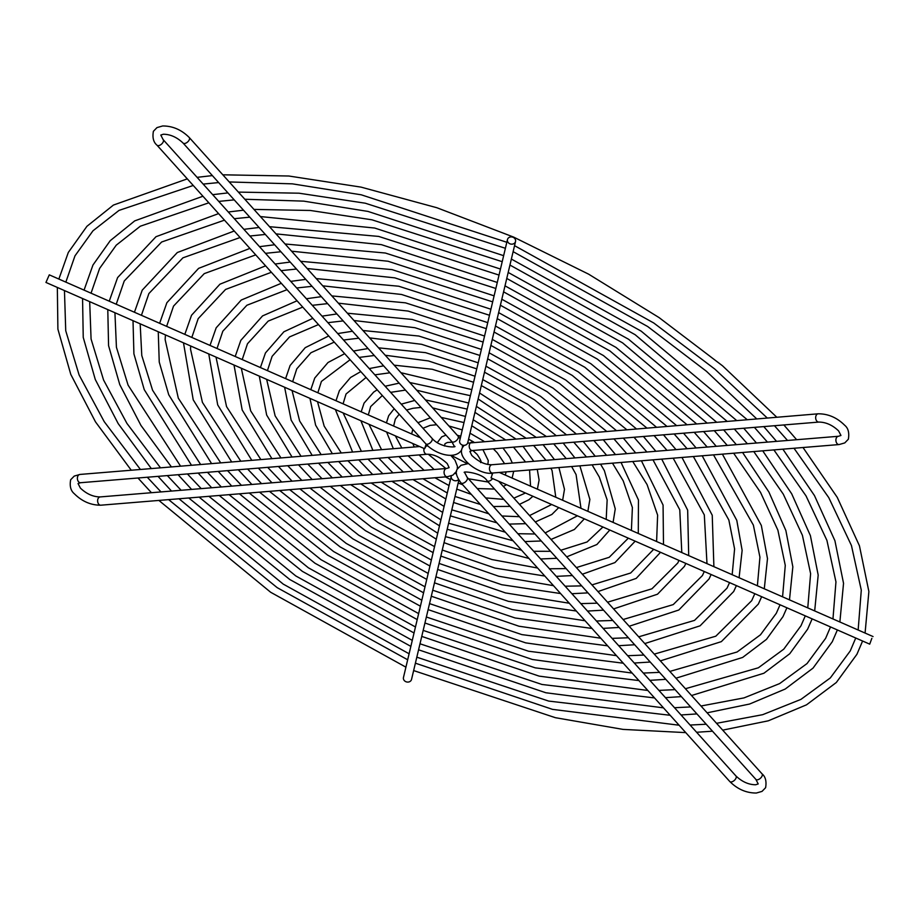 <?xml version="1.0" encoding="UTF-8"?>
<svg xmlns="http://www.w3.org/2000/svg" width="919" height="919" viewBox="0 0 919 919"><rect width="100%" height="100%" fill="white"/><g stroke="black" fill="none" stroke-linecap="round" stroke-linejoin="round"><path stroke-width="1.38" d="M507.713 238.883A4.147 3.596 -166.6 0 1 515.272 242.202A4.147 3.596 -166.6 0 1 507.713 238.883M515.536 241.502L467.725 442.797A4.147 3.596 -166.6 0 1 459.661 440.879L507.46 239.583M871.855 638.349L869.719 644.15L871.855 638.349M451.378 475.847A4.147 3.596 13.4 0 0 451.275 476.203L403.464 677.498A4.147 3.596 13.4 0 0 411.54 679.417L458.857 480.166M456.479 473.756A4.147 3.596 13.4 0 0 454.997 473.526L455.112 473.526M420.374 437.789L49.281 274.85L45.95 282.443L424.612 448.713L426.772 444.842M426.14 444.187L424.612 448.713M451.275 476.203A4.147 3.596 13.4 0 0 458.512 479.615M869.719 644.15L491.056 477.891L492.745 472.998M498.626 481.211L762.012 773.809C765.493 776.67 766.687 781.299 765.607 787.698L762.023 791.397L756.348 793.028C746.377 793.074 737.509 789.226 729.766 781.506L460.982 482.9A4.147 2.24 -42 0 0 463.98 482.889A4.147 2.24 -42 0 0 467.07 479.879A4.147 2.24 -42 0 0 467.151 477.352L464.784 472.78C460.258 470.781 482.372 472.4 487.059 480.763L755.843 779.358L758.209 783.941L755.659 784.757C748.652 784.711 742.07 781.77 735.935 775.958L467.151 477.352M729.766 781.506A4.147 2.24 -42 0 0 732.765 781.483A4.147 2.24 -42 0 0 735.855 778.485A4.147 2.24 -42 0 0 735.935 775.958M467.622 443.153L818.174 413.803C828.145 413.757 837.014 417.605 844.756 425.336C848.237 428.185 849.443 432.815 848.352 439.225L844.768 442.912L839.093 444.555L492.641 473.009A4.147 2.849 -94.7 0 1 489.85 470.769A4.147 2.849 -94.7 0 1 489.976 466.278A4.147 2.849 -94.7 0 1 491.964 464.738C485.186 464.865 478.443 461.74 471.734 455.353L469.873 451.355L472.412 450.528L818.863 422.074C825.882 422.131 832.453 425.06 838.587 430.885L840.954 435.457L838.415 436.284L491.964 464.738M471.734 442.257A4.147 2.849 85.3 0 0 469.735 443.808A4.147 2.849 85.3 0 0 469.62 448.288A4.147 2.849 85.3 0 0 472.412 450.528M839.093 444.555A4.147 2.849 -94.7 0 1 836.301 442.315A4.147 2.849 -94.7 0 1 836.416 437.823A4.147 2.849 -94.7 0 1 838.415 436.284M426.359 445.991A4.147 2.849 85.3 0 0 426.255 446.002L427.909 445.922M446.588 468.472L100.137 496.926A4.147 2.849 -94.7 0 0 98.149 498.466A4.147 2.849 -94.7 0 0 98.023 502.957A4.147 2.849 -94.7 0 0 100.826 505.197L447.266 476.743A4.147 2.849 -94.7 0 1 444.474 474.503A4.147 2.849 -94.7 0 1 444.589 470.011A4.147 2.849 -94.7 0 1 446.588 468.472L449.127 467.645L447.266 463.647C440.557 457.26 433.814 454.135 427.036 454.262A4.147 2.849 85.3 0 1 424.015 448.449M100.826 505.197C90.855 505.243 81.986 501.395 74.244 493.664C70.729 490.746 69.534 486.117 70.648 479.775L74.232 476.088L79.907 474.445A4.147 2.849 85.3 0 0 77.908 475.985A4.147 2.849 85.3 0 0 77.793 480.476A4.147 2.849 85.3 0 0 80.585 482.716L427.036 454.262M431.941 438.237A4.147 2.24 -42 0 1 431.861 440.764A4.147 2.24 -42 0 1 428.771 443.774A4.147 2.24 -42 0 1 425.773 443.785L156.988 145.191C153.473 142.273 152.278 137.643 153.393 131.302L156.977 127.603L162.652 125.972C172.623 125.926 181.491 129.774 189.234 137.494L458.018 436.1A4.147 2.24 138 0 1 457.949 438.627A4.147 2.24 138 0 1 454.859 441.625A4.147 2.24 138 0 1 451.849 441.648L454.216 446.22C459.006 447.139 440.925 448.863 431.941 438.237L163.157 139.642L160.791 135.059L163.341 134.243C170.348 134.289 176.93 137.23 183.065 143.042L451.849 441.648M189.234 137.494A4.147 2.24 138 0 1 189.165 140.021A4.147 2.24 138 0 1 186.075 143.031A4.147 2.24 138 0 1 183.065 143.042M156.988 145.191A4.147 2.24 -42 0 0 159.998 145.168A4.147 2.24 -42 0 0 163.088 142.169A4.147 2.24 -42 0 0 163.157 139.642M818.174 413.803A4.147 2.849 85.3 0 0 816.187 415.342A4.147 2.849 85.3 0 0 816.072 419.834A4.147 2.849 85.3 0 0 818.863 422.074M762.012 773.809A4.147 2.24 138 0 1 761.931 776.337A4.147 2.24 138 0 1 758.841 779.346A4.147 2.24 138 0 1 755.843 779.358M492.63 478.581A4.147 2.24 138 0 1 487.059 480.763M472.848 450.494L477.191 454.457C480.832 460.04 481.97 462.739 480.603 462.556M378.812 458.225L392.907 472.883M401.856 480.465L444.095 506.426M451.803 509.85L496.938 522.854M509.218 524.094L525.691 523.681M535.306 521.958L551.859 514.468L558.741 507.61M533.617 445.508L545.978 460.304M550.86 468.231L552.066 470.562L555.788 497.248M358.732 459.868L372.654 474.537M381.178 482.165L440.913 519.832M448.621 523.244L513.066 540.774M524.956 541.567L541.268 540.981M551.032 539.43L574.375 529.493L584.323 518.844M553.709 443.854L566.265 458.638M571.607 466.519L576.075 474.583L580.992 508.322M338.651 461.522L352.459 476.203M360.719 483.842L437.731 533.227M445.451 536.639L528.999 558.465M540.625 558.982L556.834 558.281M566.713 556.845L596.89 544.519L609.791 530.022M573.789 442.2L586.46 456.973M592.112 464.842L599.337 477.099L607.149 499.913L606.195 519.384M318.571 463.165L332.299 477.857M340.375 485.519L383.981 518.948L434.549 546.621M442.269 550.033L494.985 568.068L544.818 576.041M556.271 576.362L572.399 575.57M582.347 574.226L614.937 562.577L635.178 541.176M593.858 440.557L606.632 455.319M612.468 463.165L623.22 480.855L632.387 507.529L631.399 530.447M298.503 464.819L312.173 479.511M320.111 487.185L371.368 527.092L431.367 560.027M439.087 563.427L501.705 584.714L560.579 593.548M571.894 593.72L587.976 592.87M597.97 591.572L636.224 578.396L660.52 552.296M613.938 438.903L626.758 453.664M632.754 461.499L647.091 484.612L657.625 515.145L656.603 541.509M653.685 549.298L630.652 573.008L591.962 584.898M278.434 466.461L292.058 481.165M299.881 488.839L358.778 535.249L428.185 573.422M435.905 576.822L508.425 601.348L576.293 611.009M587.505 611.066L603.542 610.159M613.582 608.918L657.51 594.202L684.414 566.403L685.838 563.416M634.007 437.26L646.884 452.01M652.984 459.845L679.773 509.792L681.795 552.572M678.992 560.406L677.762 563.014L651.939 588.803L607.551 602.209M258.365 468.116L271.955 482.808M279.698 490.505L346.176 543.393L425.003 586.816M432.723 590.216L515.134 617.982L591.974 628.435M603.105 628.389L619.107 627.447M629.182 626.253L678.796 610.021L709.054 578.959L711.122 574.513M654.075 435.606L666.987 450.367M673.19 458.179L704.31 514.904L706.987 563.634M704.287 571.515L702.403 575.57L673.225 604.599L623.128 619.521M218.228 471.413L231.76 486.117M239.377 493.813L320.995 559.682L418.639 613.605M426.359 617.005L528.551 651.226L623.277 663.208M634.282 663.036L650.238 662.036M660.37 660.887L721.358 641.634L758.347 604.07L761.656 596.707M694.201 432.309L707.182 447.059M713.512 454.871L753.373 525.117L759.933 557.178L757.382 585.771M754.809 593.697L751.696 600.681L715.798 636.201L654.271 654.121M198.171 473.055L211.68 487.759M219.239 495.467L308.416 567.827L415.468 626.988M423.188 630.4L535.26 667.849L638.912 680.577M649.871 680.347L665.804 679.325M675.947 678.211L742.644 657.441L766.469 639.36L782.988 616.626L786.894 607.792M714.27 430.666L727.262 445.416M733.649 453.216L760.53 492.377L777.899 530.217L785.274 565.415L782.574 596.833M780.047 604.782L776.337 613.237L760.472 634.799L737.084 651.996L669.848 671.421M238.297 469.758L251.852 484.462M259.526 492.159L333.586 551.538L421.821 600.21M429.541 603.611L521.843 634.604L607.631 645.827M618.694 645.712L634.673 644.747M644.782 643.576L700.071 625.828L733.695 591.514L736.395 585.61M674.144 433.963L687.09 448.713M693.363 456.525L728.847 520.005L734.591 548.93L732.179 574.708M729.548 582.612L727.044 588.126L694.511 620.394L638.694 636.821M178.102 474.709L191.589 489.413M199.113 497.122L295.826 575.972L412.286 640.382M420.006 643.782L541.969 684.471L654.535 697.935M665.459 697.659L681.37 696.625M691.536 695.522L763.919 673.236L789.743 653.742L807.629 629.182L812.143 618.878M734.338 429.012L747.354 443.762M753.775 451.562L783.287 494.146L802.413 535.317L810.615 573.663L807.767 607.884M805.285 615.868L800.977 625.793L783.758 649.17L758.359 667.791L685.413 688.722M158.034 476.352L171.508 491.068M178.998 498.776L283.247 584.116L409.104 653.777M416.824 657.177L548.677 701.082L670.146 715.281M681.036 714.971L696.935 713.914M707.113 712.822L749.594 704.034L785.205 689.043L813.028 668.124L832.281 641.738L837.37 629.952M754.396 427.369L767.434 442.108M773.89 449.908L806.032 495.904L826.928 540.418L835.957 581.899L832.959 618.946M830.512 626.942L825.618 638.349L807.043 663.552L779.645 683.587L743.999 697.9L700.979 706.01M137.976 478.006L151.44 492.71M158.884 500.43L270.657 592.261L405.922 667.171M413.642 670.571L555.386 717.693L623.036 729.399L685.758 732.615M696.613 732.271L712.501 731.202M722.69 730.134L768.284 720.818L806.48 704.85L836.313 682.507L856.922 654.294L862.596 641.025M774.464 425.715L787.514 440.465M794.005 448.254L828.789 497.661L851.442 545.518L861.287 590.147L858.151 630.009M855.738 638.016L850.27 650.905L830.328 677.923L800.931 699.382L762.678 714.683L716.556 723.31M398.926 456.571L413.309 471.206M422.97 478.73L447.277 493.009M454.985 496.455L480.407 504.485M493.377 506.495L510.125 506.38M519.476 504.37L528.93 499.741L532.905 496.26M513.503 447.162L525.53 461.981M529.551 469.977L530.562 486.174M419.075 454.916L434.067 469.494M445.405 476.892L450.471 479.58M458.179 483.038L462.613 484.715M477.237 488.552L494.537 489.069M503.371 486.484L506.484 484.658M493.319 448.817L497.259 452.814L504.588 463.704M506.174 471.895L505.266 475.066M460.982 482.9C456.318 476.444 455.123 471.815 457.386 469.012L461.016 465.29L468.208 463.613M491.091 473.078L492.228 474.158M492.641 473.009C480.901 475.801 456.042 458.501 462.475 447.587L464.003 445.474M450.792 455.387L454.974 460.12L457.398 466.266L457.283 469.218M456.628 471.194L452.872 475.146L447.266 476.743M100.137 496.926C93.118 496.869 86.547 493.94 80.412 488.115L78.046 483.543L80.585 482.716M458.018 436.1L460.143 438.834M462.521 445.244L462.372 447.806M461.717 449.782L461.614 449.988C454.79 460.764 434.101 453.446 425.773 443.785M483.922 441.258L470.011 433.194M462.268 429.885L448.92 425.979M436.628 424.727L430.092 425.394L422.97 428.277M412.815 429.391L411.643 433.952M412.838 443.544L414.216 446.99M505.013 439.523L473.193 419.776M465.462 416.445L432.608 407.864M421.028 407.404L412.999 408.277L406.554 410.035M399.191 414.251L395.331 419.11L393.619 426.037M394.194 408.702L388.68 415.721L386.417 422.878M386.6 432.022L393.343 448.702M767.227 417.984L714.775 369.047L653.765 322.994L514.548 245.66M506.817 242.271L361.282 194.817L292.391 183.846L229.245 181.951M218.653 182.571L203.168 184.087M193.243 185.466L119.022 210.405L92.968 230.807L74.967 255.873L65.846 282.122M187.304 178.872L113.428 205.063L86.926 226.304L68.305 252.472L58.862 279.054M57.334 287.44L57.897 329.163L70.786 374.412L95.496 421.878L131.256 470.229M747.147 419.638L641.175 331.139L511.366 259.055M503.635 255.666L367.991 211.427L303.752 201.135L244.822 199.251M234.219 199.871L218.745 201.399M208.854 202.8L140.32 226.212L116.254 245.178L99.608 268.428L91.038 293.184M202.938 196.229L134.714 220.882L110.211 240.698L92.957 265.04L84.054 290.117M82.561 298.514L83.238 337.388L95.277 379.49L118.206 423.636L151.336 468.575M727.055 421.293L628.596 339.272L508.184 272.438M500.453 269.06L374.688 228.038L260.41 216.562M249.784 217.16L234.322 218.699M224.466 220.158L161.618 242.019L124.249 280.984L116.231 304.246M218.584 213.61L156.012 236.7L117.598 277.595L109.246 301.179M107.787 309.6L108.568 345.624L119.757 384.579L140.929 425.382L171.416 466.932M666.78 426.244L590.848 363.694L498.638 312.621M490.918 309.243L394.814 277.86L307.164 268.509M296.481 269.037L281.088 270.657M271.381 272.277L225.557 289.451L198.182 318.652L191.83 337.434M265.591 265.844L219.928 284.201L191.531 315.263L184.822 334.355M183.49 342.844L193.22 399.822L231.691 461.981M706.975 422.935L616.017 347.416L505.002 285.832M497.282 282.455L381.396 244.649L275.987 233.874M265.35 234.448L249.911 236.011M240.1 237.516L182.927 257.825L148.889 293.54L141.434 315.309M234.23 231.002L177.31 252.53L142.238 290.151L134.438 312.23M133.014 320.674L133.91 353.849L144.249 389.656L191.508 465.278M686.872 424.589L603.427 355.55L501.82 299.226M494.1 295.849L388.105 261.249L291.576 251.186M280.915 251.749L265.499 253.334M255.735 254.885L204.236 273.632L173.542 306.096L166.626 326.371M249.899 248.406L198.619 268.359L166.879 302.707L159.63 323.293M158.252 331.759L159.24 362.086L168.728 394.745L211.6 463.635M646.677 427.886L578.258 371.839L495.467 326.015M487.736 322.638L401.523 294.471L322.764 285.832M312.046 286.326L296.688 287.98M287.05 289.68L246.878 305.257L222.823 331.208L217.022 348.496M281.306 283.293L241.237 300.042L216.172 327.819L210.014 345.418M208.751 353.93L217.7 404.9L251.795 460.327M626.551 429.541L565.667 379.984L492.285 339.41M484.554 336.032L408.231 311.093L338.364 303.167M327.612 303.626L312.288 305.315M302.742 307.107L268.21 321.087L247.475 343.763L242.225 359.57M297.055 300.789L262.558 315.906L240.812 340.375L235.207 356.48M234.012 365.027L242.179 409.977L271.909 458.673M606.425 431.195L553.089 388.117L489.103 352.804M481.372 349.427L414.951 327.704L353.987 320.513M343.178 320.915L327.899 322.661M318.468 324.579L289.565 336.905L272.116 356.319L267.429 370.633M312.851 318.33L283.891 331.782L265.465 352.93L260.41 367.554M259.296 376.124L266.659 415.043L292.035 457.019M586.276 432.849L540.487 396.261L485.921 366.187M478.19 362.821L421.66 344.315L369.61 337.882M358.743 338.203L343.534 340.019M334.252 342.109L310.932 352.747L296.757 368.875L292.644 381.707M328.703 335.952L305.234 347.669L290.105 365.486L285.602 378.617M284.614 387.244L291.139 420.109L312.184 455.364M566.093 434.515L527.897 404.406L482.739 379.581M475.008 376.216L428.38 360.937L385.256 355.262M374.309 355.504L359.18 357.411M350.105 359.72L321.409 381.431L317.859 392.769M344.659 353.677L328.003 362.511L314.746 378.042L310.806 389.679M309.967 398.375L315.619 425.164L332.356 453.71M545.863 436.169L479.557 392.987M471.826 389.622L400.948 372.7M389.886 372.804L374.872 374.837M366.084 377.479L346.049 393.998L343.074 403.855M360.788 371.586L350.564 377.491L339.398 390.598L335.998 400.741M335.378 409.529L352.574 452.045M525.53 437.846L476.375 406.382M468.644 403.027L416.709 390.196M405.451 390.104L390.632 392.356M382.327 395.526L370.69 406.554L368.324 414.928M377.192 389.817L373.677 392.091L364.039 403.165L361.201 411.804M360.891 420.73L372.873 450.379M452.286 442.142L447.404 442.487L445.06 443.647L444.428 445.968M446.002 435.147L441.706 436.847L437.283 442.613M457.317 435.319L460.775 436.169M468.587 439.179L473.836 442.085M385.141 386.244L399.179 383.131M409.794 382.522L470.39 395.675M478.133 398.972L535.651 437.007M368.944 424.268L381.569 449.667M369.231 368.576L383.602 365.831M394.182 365.176L432.252 369.254L473.572 382.258M481.315 385.578L521.889 407.956L555.811 435.353M343.109 412.93L361.397 451.321M353.447 351.035L368.037 348.531M378.582 347.841L425.554 352.655L476.754 368.852M484.497 372.195L534.467 399.811L575.937 433.699M317.514 401.683L324.177 426.129L341.271 452.975M337.721 333.563L352.471 331.242M362.994 330.518L418.857 336.044L479.948 355.458M487.679 358.801L547.046 391.666L596.04 432.056M292.047 390.506L299.64 420.982L321.156 454.629M322.041 316.147L336.905 313.942M347.405 313.207L412.16 319.444L483.118 342.052M490.861 345.406L559.637 383.522L616.144 430.402M266.648 379.352L275.126 415.847L301.053 456.283M306.383 298.744L321.328 296.653M331.828 295.907L405.463 302.833L486.3 328.657M494.043 332.012L572.215 375.389L636.235 428.748M241.306 368.22L250.657 410.827L280.961 457.938M290.737 281.375L305.763 279.353M316.251 278.595L398.754 286.234L489.482 315.263M497.213 318.617L584.794 367.244L656.315 427.105M215.999 357.112L226.545 406.6L260.881 459.58M259.503 246.671L274.632 244.764M285.108 243.994L385.36 253.024L495.846 288.474M503.578 291.84L609.952 350.955L696.464 423.797M165.431 334.907L165.144 339.605L178.309 398.157L220.721 462.877M243.891 229.325L259.066 227.475M269.531 226.694L378.651 236.413L499.028 275.08M506.76 278.446L622.531 342.821L716.544 422.154M140.17 323.821L141.779 355.515L152.588 390.253L200.652 464.532M275.114 264.017L290.197 262.064M300.674 261.295L392.057 269.623L492.664 301.869M500.396 305.223L597.373 359.099L676.395 425.451M190.704 346.003L190.532 349.209L202.421 402.384L240.801 461.235M228.291 211.99L243.501 210.187M253.966 209.406L310.381 210.474L371.954 219.813L502.211 261.685M509.942 265.051L635.109 334.677L736.613 420.5M114.932 312.736L116.426 347.256L128.086 385.141L180.583 466.174M212.691 194.667L227.935 192.898M238.389 192.105L299.02 193.197L365.257 203.202L505.393 248.291M513.124 251.657L647.688 326.532L706.435 371.276L756.682 418.857M89.683 301.65L91.073 339.008L103.583 380.041L126.948 423.441L160.503 467.828M197.103 177.344L212.369 175.598M222.823 174.805L288.819 176.011L361.018 187.12L436.847 207.728L513.629 237.091L588.597 274.149L659.084 317.595L722.564 365.842L776.762 417.203M64.456 290.565L65.731 330.748L79.091 374.941L104.238 421.683L140.435 469.471M401.258 404.153L414.756 400.443M425.451 399.914L467.208 409.093M474.951 412.367L515.421 438.673M395.331 435.847L401.821 448.001M873.05 636.557L499.339 472.458M417.95 422.706L430.356 417.766M441.189 417.398L464.003 422.556M471.769 425.773L495.031 440.35M418.995 436.261L419.041 437.203M79.907 474.445L419.661 446.542M512.113 478.075L513.698 471.286M512.342 463.073L509.62 457.111L502.992 448.024M428.208 454.227L445.91 468.529M468.426 478.776L488.219 482.05M537.397 489.172L539.097 480.017L537.259 469.345M533.755 461.304L523.049 446.37M408.093 455.813L424.118 470.31M434.94 477.754L449.046 485.565M456.743 489.08L471.344 494.411M485.646 497.903L503.819 499.385M513.882 498.155L525.473 492.998M865.078 633.053L868.88 591.549L859.449 545.829L837.232 497.328L803.011 447.519M796.647 439.719L783.85 424.946M147.293 477.237L161.02 491.929M168.625 499.626L277.216 587.666L407.68 659.773M415.399 663.185L552.549 709.376L679.095 725.217M690.112 725.045L706.217 724.229M839.874 621.991L843.539 583.312L834.923 540.728L814.464 495.571L782.873 449.173M776.544 441.361L763.792 426.6M167.361 475.594L181.123 490.275M188.763 497.972L289.807 579.521L410.862 646.379M418.582 649.802L545.84 692.754L663.461 707.848M674.512 707.722L690.651 706.929M814.682 610.928L818.186 575.076L810.397 535.639L791.696 493.813L762.724 450.827M756.452 443.015L743.735 428.243M187.419 473.94L201.215 488.621M208.912 496.317L302.397 571.377L414.044 632.984M421.752 636.407L539.12 676.12L647.815 690.468M658.912 690.399L675.086 689.641M739.094 577.741L742.138 550.366L736.785 520.349L702.196 455.801M696.12 447.967L683.541 433.194M247.602 469L261.559 483.67M269.451 491.343L340.179 546.943L423.579 592.801M431.298 596.224L518.948 626.218L600.785 638.223M612.088 638.372L628.389 637.763M789.49 599.866L792.844 566.839L785.871 530.539L768.916 492.056L742.575 452.481M736.349 444.67L723.667 429.897M207.476 472.297L221.318 486.967M229.072 494.663L314.987 563.232L417.215 619.59M424.934 623.013L532.4 659.497L632.157 673.076M643.311 673.064L659.52 672.352M764.286 588.803L767.491 558.603L761.334 525.438L722.391 454.135M716.234 446.324L703.609 431.539M227.544 470.643L241.433 485.324M249.244 493.009L327.589 555.087L420.397 606.195M428.116 609.619L525.668 642.863L616.477 655.661M627.7 655.718L643.955 655.052M713.891 566.667L712.236 515.249L681.978 457.455M675.993 449.621L663.484 434.836M267.67 467.346L281.685 482.015M289.68 489.678L352.793 538.798L426.761 579.407M434.48 582.841L512.216 609.573L585.058 620.75M596.454 621.003L612.824 620.474M688.699 555.604L687.665 510.148L661.726 459.121M655.844 451.275L643.426 436.479M287.727 465.703L301.834 480.361M309.944 488.023L365.406 530.654L429.943 566.012M437.662 569.447L505.473 592.916L569.298 603.243M580.808 603.622L597.247 603.174M663.495 544.542L663.07 505.059L641.416 460.787M635.672 452.941L623.358 438.133M307.785 464.049L322.006 478.696M330.266 486.346L378.019 522.509L433.125 552.618M440.833 556.052L498.718 576.236L553.491 585.667M565.139 586.219L581.681 585.885M638.291 533.479L638.452 499.959L621.037 462.464M615.477 454.595L603.301 439.776M327.853 462.406L342.213 477.041M350.656 484.669L436.307 539.212M444.015 542.658L491.941 559.545L537.592 568.022M549.447 568.781L566.115 568.585M576.385 567.586L609.205 557.305L628.332 538.166M613.088 522.406L615.259 508.873L604.392 470.689L600.555 464.141M595.236 456.261L583.232 441.43M347.91 460.764L362.477 475.376M371.184 482.992L439.489 525.817M447.197 529.264L521.59 550.24M533.698 551.285L550.55 551.297M560.785 550.263L587.092 541.969L602.921 527.001M587.873 511.332L589.872 499.431L579.889 465.841M574.915 457.926L563.175 443.073M367.979 459.109L382.809 473.71M391.896 481.28L442.671 512.411M450.379 515.869L505.381 532.227M517.879 533.709L534.973 533.996M545.185 532.928L577.396 515.8M562.646 500.258L564.484 489.31L558.913 467.564M554.467 459.603L543.118 444.727M388.036 457.467L403.303 472.021M412.999 479.557L445.853 498.994M453.561 502.475L488.805 513.813M501.912 515.984L519.407 516.696M529.562 515.57L551.676 504.508M487.863 464.463L488.276 460.58L482.923 449.667M451.252 455.376L467.266 463.647"/></g></svg>
